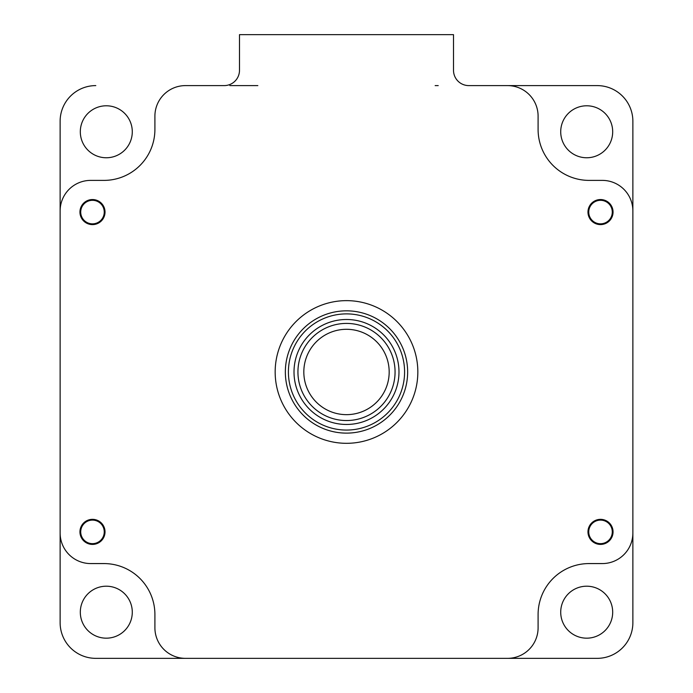 <?xml version="1.0" encoding="UTF-8"?>
<svg xmlns="http://www.w3.org/2000/svg" width="693" height="693" viewBox="0 0 693 693"><rect width="100%" height="100%" fill="white"/><g stroke="black" fill="none" stroke-linecap="round" stroke-linejoin="round"><path stroke-width="1.04" d="M106.298 105.786A25.987 25.987 0 0 0 80.31 131.774A25.987 25.987 0 0 0 106.298 157.761A25.987 25.987 0 0 0 132.285 131.774A25.987 25.987 0 0 0 106.298 105.786M586.702 586.2A25.987 25.987 0 0 0 560.715 612.188A25.987 25.987 0 0 0 586.702 638.175A25.987 25.987 0 0 0 612.69 612.188A25.987 25.987 0 0 0 586.702 586.2M106.298 586.2A25.987 25.987 0 0 0 80.31 612.188A25.987 25.987 0 0 0 106.298 638.175A25.987 25.987 0 0 0 132.285 612.188A25.987 25.987 0 0 0 106.298 586.2M586.702 105.786A25.987 25.987 0 0 0 560.715 131.774A25.987 25.987 0 0 0 586.702 157.761A25.987 25.987 0 0 0 612.69 131.774A25.987 25.987 0 0 0 586.702 105.786M632.874 179.47L632.874 244.69M632.874 564.492L632.874 499.263M597.201 85.603L507.519 85.603L597.201 85.603A35.672 35.672 0 0 1 632.874 121.275L632.874 622.678A35.672 35.672 0 0 1 597.201 658.35L507.519 658.35L597.201 658.35M435.161 85.603L438.219 85.603M95.799 658.35L185.481 658.35L95.799 658.35A35.672 35.672 0 0 1 60.126 622.678L60.126 210.958A30.57 30.57 0 0 1 90.705 180.388L103.95 180.388A50.953 50.953 0 0 0 154.903 129.426L154.903 116.181A30.57 30.57 0 0 1 185.481 85.603L224.203 85.603A15.289 15.289 0 0 0 239.492 70.322L239.492 34.65L453.508 34.65L453.508 70.322A15.289 15.289 0 0 0 468.797 85.603L507.519 85.603A30.57 30.57 0 0 1 538.097 116.181L538.097 129.426L538.097 116.181M632.874 532.995L632.874 210.958L632.874 532.995A30.57 30.57 0 0 1 602.295 563.574L589.05 563.574A50.953 50.953 0 0 0 538.097 614.526L538.097 627.78A30.57 30.57 0 0 1 507.519 658.35L185.481 658.35A30.57 30.57 0 0 1 154.903 627.78L154.903 614.526L154.903 627.78M60.126 564.492L60.126 499.263M60.126 179.47L60.126 244.69M60.126 210.958L60.126 121.275A35.672 35.672 0 0 1 95.799 85.603M587.976 212.075A12.535 12.535 0 0 1 600.519 199.541A12.535 12.535 0 0 1 613.054 212.075A12.535 12.535 0 0 1 600.519 224.61A12.535 12.535 0 0 1 587.976 212.075M79.946 531.877A12.535 12.535 0 0 1 92.481 519.343A12.535 12.535 0 0 1 105.024 531.877A12.535 12.535 0 0 1 92.481 544.412A12.535 12.535 0 0 1 79.946 531.877M79.946 212.075A12.535 12.535 0 0 1 92.481 199.541A12.535 12.535 0 0 1 105.024 212.075A12.535 12.535 0 0 1 92.481 224.61A12.535 12.535 0 0 1 79.946 212.075M587.976 531.877A12.535 12.535 0 0 1 600.519 519.343A12.535 12.535 0 0 1 613.054 531.877A12.535 12.535 0 0 1 600.519 544.412A12.535 12.535 0 0 1 587.976 531.877M417.836 371.976A71.336 71.336 0 0 0 346.5 300.641A71.336 71.336 0 0 0 275.164 371.976A71.336 71.336 0 0 0 346.5 443.312A71.336 71.336 0 0 0 417.836 371.976M632.874 210.958A30.57 30.57 0 0 0 602.295 180.388L589.05 180.388A50.953 50.953 0 0 1 538.097 129.426M60.126 532.995A30.57 30.57 0 0 0 90.705 563.574L103.95 563.574A50.953 50.953 0 0 1 154.903 614.526M596.552 200.182A69.621 19.187 -90 0 0 596.543 200.459L598.622 200.459M588.894 210.187L588.894 208.099A69.621 19.187 0 0 0 588.626 208.117M588.626 216.043A69.621 19.187 180 0 0 588.894 216.051L588.894 213.972M598.622 223.7L596.543 223.7A69.621 19.187 -90 0 0 596.552 223.969M604.478 223.969A69.621 19.187 90 0 0 604.487 223.7L602.408 223.7M612.136 213.972L612.136 216.051A69.621 19.187 180 0 0 612.404 216.043M612.404 208.117A69.621 19.187 0 0 0 612.136 208.099L612.136 210.187M602.408 200.459L604.487 200.459A69.621 19.187 90 0 0 604.478 200.182M612.543 212.075L612.283 212.075A11.772 11.772 0 0 0 600.519 200.312A11.772 11.772 0 0 0 588.747 212.075A11.772 11.772 0 0 0 600.519 223.848A11.772 11.772 0 0 0 612.283 212.075M587.993 211.59L588.747 212.075M588.487 212.075L587.993 212.56M105.015 212.327L104.132 216.718M104.028 216.961L99.471 222.488M612.984 530.587L612.638 535.057M612.569 535.308L608.723 541.354M105.015 532.129L104.132 536.521M104.028 536.763L99.471 542.29M613.045 212.327L612.162 216.718M612.058 216.961L607.501 222.488M257.839 85.603L229.877 85.603M299.515 395.374A52.486 52.486 0 0 1 323.111 324.991A52.486 52.486 0 0 1 393.485 348.588A52.486 52.486 0 0 1 369.889 418.962A52.486 52.486 0 0 1 299.515 395.374A52.486 52.486 0 0 1 323.111 324.991A52.486 52.486 0 0 1 393.485 348.588A52.486 52.486 0 0 0 323.111 324.991A52.486 52.486 0 0 0 299.515 395.374M294.499 397.869A58.091 58.091 0 0 0 372.392 423.977A58.091 58.091 0 0 0 398.501 346.084A58.091 58.091 0 0 0 320.608 319.975A58.091 58.091 0 0 0 294.499 397.869M401.238 344.724A61.149 61.149 0 0 1 373.752 426.715A61.149 61.149 0 0 1 291.762 399.229A61.149 61.149 0 0 1 319.248 317.238A61.149 61.149 0 0 1 401.238 344.724M88.522 200.182A69.621 19.187 -90 0 0 88.513 200.459L90.592 200.459M80.864 210.187L80.864 208.099A69.621 19.187 0 0 0 80.596 208.117M80.596 216.043A69.621 19.187 180 0 0 80.864 216.051L80.864 213.972M90.592 223.7L88.513 223.7A69.621 19.187 -90 0 0 88.522 223.969M96.448 223.969A69.621 19.187 90 0 0 96.457 223.7L94.378 223.7M104.106 213.972L104.106 216.051A69.621 19.187 180 0 0 104.374 216.043M104.374 208.117A69.621 19.187 0 0 0 104.106 208.099L104.106 210.187M94.378 200.459L96.457 200.459A69.621 19.187 90 0 0 96.448 200.182M105.007 212.56L104.253 212.075A11.772 11.772 0 0 0 92.481 200.312A11.772 11.772 0 0 0 80.717 212.075A11.772 11.772 0 0 0 92.481 223.848A11.772 11.772 0 0 0 104.253 212.075M104.513 212.075L105.007 211.59M88.522 519.984A69.621 19.187 -90 0 0 88.513 520.261L90.592 520.261M80.864 529.989L80.864 527.901A69.621 19.187 0 0 0 80.596 527.919M80.596 535.836A69.621 19.187 180 0 0 80.864 535.854L80.864 533.766M90.592 543.494L88.513 543.494A69.621 19.187 -90 0 0 88.522 543.771M80.457 531.877L80.717 531.877A11.772 11.772 0 0 0 92.481 543.65A11.772 11.772 0 0 0 104.253 531.877A11.772 11.772 0 0 0 92.481 520.105A11.772 11.772 0 0 0 80.717 531.877M105.007 532.363L104.253 531.877M104.106 533.766L104.106 535.854A69.621 19.187 180 0 0 104.374 535.836M104.513 531.877L105.007 531.392M104.374 527.919A69.621 19.187 0 0 0 104.106 527.901L104.106 529.989M94.378 520.261L96.457 520.261A69.621 19.187 90 0 0 96.448 519.984M96.448 543.771A69.621 19.187 90 0 0 96.457 543.494L94.378 543.494M595.122 520.564A69.621 19.187 -97 0 0 595.148 520.833L597.21 520.582M588.755 531.427L588.496 529.357A69.621 19.187 -7 0 0 588.227 529.4M589.197 537.266A69.621 19.187 173 0 0 589.474 537.248L589.215 535.178M600.06 543.641L597.998 543.892A69.621 19.187 -97 0 0 598.042 544.17M605.907 543.191A69.621 19.187 83 0 0 605.881 542.922L603.82 543.173M612.274 532.328L612.534 534.398A69.621 19.187 173 0 0 612.803 534.355M611.832 526.489A69.621 19.187 -7 0 0 611.555 526.507L611.815 528.577M600.97 520.114L603.04 519.863A69.621 19.187 83 0 0 602.988 519.585M612.447 530.405L612.196 530.431A11.772 11.772 0 0 0 599.073 520.192A11.772 11.772 0 0 0 588.833 533.324A11.772 11.772 0 0 0 601.957 543.563A11.772 11.772 0 0 0 612.196 530.431M588.028 532.934L588.833 533.324M588.582 533.35L588.14 533.896M306.254 357.779A42.68 42.68 0 0 0 332.302 412.222A42.68 42.68 0 0 0 386.746 386.174A42.68 42.68 0 0 0 360.698 331.73A42.68 42.68 0 0 0 306.254 357.779M392.299 388.132A48.562 48.562 0 0 1 330.344 417.775A48.562 48.562 0 0 1 300.701 355.83A48.562 48.562 0 0 1 362.656 326.178A48.562 48.562 0 0 1 392.299 388.132"/></g></svg>

